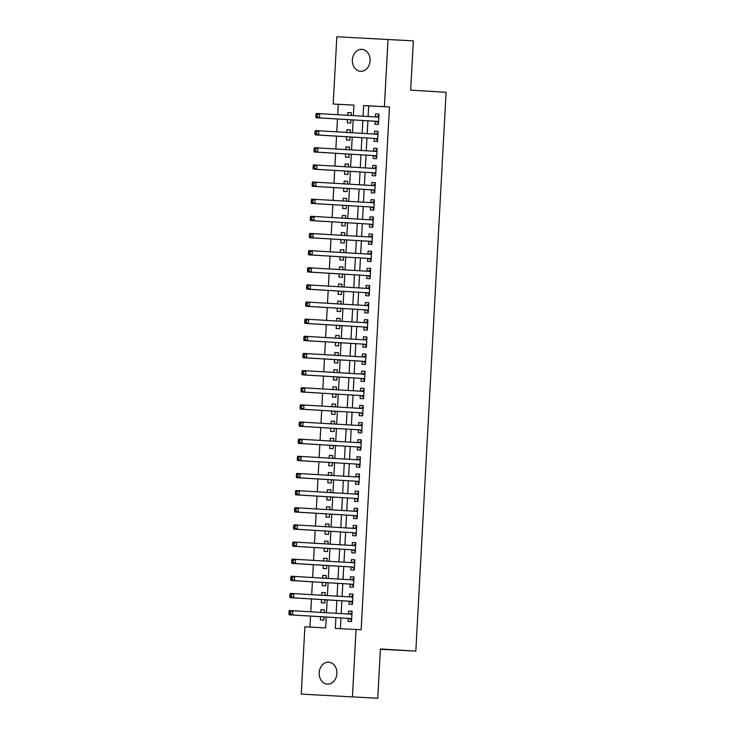 <?xml version="1.0" encoding="UTF-8"?>
<svg xmlns="http://www.w3.org/2000/svg" width="735" height="735" viewBox="0 0 735 735"><rect width="100%" height="100%" fill="white"/><g stroke="black" fill="none" stroke-linecap="round" stroke-linejoin="round"><path stroke-width="1.1" d="M370.082 60.794A10.988 8.866 93.4 0 1 360.573 71.304A10.988 8.866 93.4 0 1 352.377 59.884A10.988 8.866 93.4 0 1 361.886 49.374A10.988 8.866 93.4 0 1 370.082 60.794M336.896 673.591A10.988 8.866 93.4 0 1 327.387 684.11A10.988 8.866 93.4 0 1 319.192 672.69A10.988 8.866 93.4 0 1 328.701 662.18A10.988 8.866 93.4 0 1 336.896 673.591M353.948 105.133L333.203 104.03L336.841 36.75L413.336 40.884L410.663 90.166L446.09 92.288L415.826 651.091L380.399 648.968L377.735 698.25L301.24 694.116L304.887 626.836L325.642 627.901L326.23 617.033M338.256 104.333L337.696 114.678M337.466 118.996L336.768 131.822M336.538 136.14L335.84 148.966M335.61 153.284L334.912 166.11M334.682 170.419L333.984 183.245M333.754 187.563L333.056 200.389M332.826 204.707L332.128 217.532M331.898 221.841L331.2 234.667M330.971 238.985L330.272 251.811M330.043 256.129L329.344 268.955M329.115 273.273L328.416 286.099M328.187 290.408L327.488 303.233M327.259 307.552L326.56 320.377M326.322 324.695L325.633 337.521M325.394 341.83L324.705 354.656M324.466 358.974L323.777 371.8M323.538 376.118L322.849 388.944M322.61 393.262L321.921 406.087M321.682 410.396L320.993 423.222M320.754 427.54L320.065 440.366M319.826 444.684L319.137 457.51M318.898 461.828L318.209 474.654M317.97 478.963L317.272 491.788M317.042 496.107L316.344 508.932M316.114 513.25L315.416 526.076M315.186 530.385L314.488 543.211M314.258 547.529L313.56 560.355M313.331 564.673L312.632 577.499M312.403 581.817L311.704 594.643M311.475 598.951L310.776 611.777M310.547 616.095L309.95 627.102M375.144 121.257L374.988 124.252L378.442 124.435L379.003 114.145L375.539 113.971L375.383 116.938M374.216 138.4L374.06 141.396L377.514 141.57L378.075 131.289L374.611 131.115L374.455 134.082M373.288 155.535L373.132 158.54L376.586 158.714L377.147 148.433L373.683 148.259L373.527 151.226M372.36 172.679L372.204 175.683L375.659 175.858L376.219 165.568L372.755 165.393L372.599 168.361M371.432 189.823L371.276 192.818L374.731 193.002L375.291 182.712L371.827 182.537L371.671 185.505M370.504 206.967L370.348 209.962L373.803 210.136L374.363 199.856L370.899 199.681L370.743 202.649M369.576 224.101L369.411 227.106L372.875 227.28L373.435 217L369.971 216.816L369.815 219.793M368.648 241.245L368.483 244.25L371.947 244.424L372.498 234.134L369.043 233.96L368.887 236.927M367.721 258.389L367.555 261.384L371.019 261.559L371.57 251.278L368.116 251.104L367.95 254.071M366.793 275.524L366.627 278.528L370.091 278.703L370.642 268.422L367.188 268.247L367.022 271.215M365.865 292.668L365.699 295.672L369.163 295.847L369.714 285.557L366.26 285.382L366.094 288.35M364.937 309.812L364.771 312.807L368.235 312.991L368.786 302.701L365.332 302.526L365.166 305.494M364.009 326.956L363.843 329.951L367.307 330.125L367.858 319.844L364.404 319.67L364.238 322.637M363.081 344.09L362.915 347.095L366.379 347.269L366.93 336.988L363.476 336.805L363.31 339.781M362.153 361.234L361.987 364.238L365.451 364.413L366.002 354.123L362.548 353.948L362.383 356.916M361.225 378.378L361.06 381.373L364.523 381.557L365.075 371.267L361.62 371.092L361.455 374.06M360.297 395.522L360.132 398.517L363.586 398.692L364.147 388.411L360.692 388.236L360.527 391.204M359.369 412.657L359.204 415.661L362.658 415.835L363.219 405.555L359.764 405.371L359.599 408.338M358.441 429.8L358.276 432.796L361.73 432.979L362.291 422.689L358.836 422.515L358.671 425.482M357.513 446.944L357.348 449.939L360.802 450.114L361.363 439.833L357.908 439.659L357.743 442.626M356.585 464.079L356.42 467.083L359.874 467.258L360.435 456.977L356.971 456.793L356.815 459.77M355.648 481.223L355.492 484.227L358.946 484.402L359.507 474.112L356.043 473.937L355.887 476.905M354.72 498.367L354.564 501.362L358.019 501.546L358.579 491.256L355.115 491.081L354.959 494.049M353.792 515.511L353.636 518.506L357.091 518.68L357.651 508.399L354.187 508.225L354.031 511.192M352.864 532.645L352.708 535.65L356.163 535.824L356.723 525.543L353.259 525.36L353.103 528.336M351.936 549.789L351.78 552.793L355.235 552.968L355.795 542.678L352.331 542.504L352.175 545.471M351.008 566.933L350.852 569.928L354.307 570.103L354.867 559.822L351.404 559.647L351.247 562.615M350.081 584.068L349.924 587.072L353.379 587.247L353.939 576.966L350.476 576.791L350.319 579.759M349.153 601.212L348.987 604.216L352.451 604.39L353.011 594.101L349.548 593.926L349.391 596.893M324.411 609.866L320.947 609.655L320.8 612.384M320.57 616.693L320.396 619.945L323.85 620.12L324.025 616.904M325.339 592.722L321.875 592.52L321.728 595.24M321.498 599.558L321.324 602.801L324.778 602.976L324.953 599.76M326.267 575.578L322.812 575.376L322.656 578.096M322.426 582.414L322.252 585.657L325.706 585.832L325.881 582.625M327.194 558.444L323.74 558.232L323.593 560.961M323.354 565.27L323.179 568.513L326.634 568.697L326.809 565.481M327.975 544.019L328.122 541.272L324.668 541.089L324.521 543.817M324.282 548.135L324.107 551.379L327.562 551.553L327.737 548.338M328.903 526.885L329.05 524.129L325.596 523.954L325.449 526.673M325.21 530.992L325.035 534.235L328.49 534.409L328.664 531.194M329.978 507.012L326.524 506.81L326.377 509.53M326.138 513.848L325.963 517.091L329.427 517.275L329.592 514.059M330.906 489.877L327.452 489.666L327.305 492.395M327.066 496.704L326.891 499.956L330.355 500.131L330.529 496.915M331.834 472.734L328.38 472.522L328.233 475.251M327.994 479.569L327.819 482.812L331.283 482.987L331.457 479.771M332.762 455.59L329.308 455.388L329.161 458.107M328.922 462.425L328.747 465.668L332.211 465.843L332.385 462.637M333.69 438.455L330.236 438.244L330.088 440.963M329.85 445.281L329.675 448.525L333.139 448.708L333.313 445.493M334.471 424.031L334.618 421.284L331.163 421.1L331.016 423.829M330.778 428.147L330.603 431.39L334.067 431.564L334.241 428.349M335.399 406.896L335.546 404.14L332.091 403.965L331.944 406.685M331.706 411.003L331.531 414.246L334.995 414.421L335.169 411.205M336.474 387.023L333.019 386.821L332.872 389.541M332.643 393.859L332.459 397.102L335.923 397.277L336.097 394.07M337.402 369.889L333.947 369.677L333.8 372.406M333.571 376.715L333.387 379.967L336.85 380.142L337.025 376.926M338.33 352.745L334.875 352.534L334.728 355.262M334.498 359.58L334.315 362.824L337.778 362.998L337.953 359.783M339.258 335.601L335.803 335.399L335.656 338.118M335.426 342.437L335.252 345.68L338.706 345.854L338.881 342.639M340.186 318.466L336.731 318.255L336.584 320.974M336.354 325.293L336.18 328.536L339.634 328.72L339.809 325.504M340.966 304.042L341.123 301.286L337.659 301.111L337.512 303.84M337.282 308.149L337.108 311.401L340.562 311.576L340.737 308.36M341.894 286.907L342.051 284.151L338.587 283.976L338.44 286.696M338.21 291.014L338.036 294.257L341.49 294.432L341.665 291.216M342.979 267.035L339.515 266.833L339.368 269.552M339.138 273.87L338.964 277.113L342.418 277.288L342.593 274.082M343.906 249.9L340.443 249.689L340.296 252.417M340.066 256.726L339.892 259.979L343.346 260.153L343.521 256.938M344.834 232.756L341.371 232.545L341.224 235.273M340.994 239.592L340.819 242.835L344.274 243.009L344.449 239.794M345.762 215.612L342.299 215.41L342.152 218.13M341.922 222.448L341.747 225.691L345.202 225.865L345.377 222.65M346.543 201.197L346.69 198.441L343.227 198.266L343.08 200.986M342.85 205.304L342.675 208.547L346.13 208.731L346.304 205.515M347.471 184.053L347.618 181.297L344.164 181.122L344.008 183.851M343.778 188.16L343.603 191.412L347.058 191.587L347.232 188.371M348.399 166.909L348.546 164.162L345.092 163.978L344.945 166.707M344.706 171.025L344.531 174.268L347.986 174.443L348.16 171.227M349.474 147.046L346.02 146.844L345.873 149.563M345.634 153.881L345.459 157.125L348.914 157.299L349.088 154.093M350.402 129.911L346.948 129.7L346.801 132.419M346.562 136.738L346.387 139.981L349.842 140.165L350.016 136.949M324.264 612.586L324.411 609.829L320.947 609.655M325.192 595.451L325.339 592.695L321.875 592.52M326.119 578.307L326.267 575.551L322.812 575.376M327.047 561.163L327.194 558.407L323.74 558.232M328.122 541.272L324.668 541.089M329.05 524.129L325.596 523.954M329.831 509.741L329.978 506.985L326.524 506.81M330.759 492.597L330.906 489.841L327.452 489.666M331.687 475.453L331.834 472.706L328.38 472.522M332.615 458.318L332.762 455.562L329.308 455.388M333.543 441.175L333.69 438.418L330.236 438.244M334.618 421.284L331.163 421.1M335.546 404.14L332.091 403.965M336.327 389.752L336.474 386.996L333.019 386.821M337.255 372.608L337.411 369.852L333.947 369.677M338.183 355.464L338.339 352.717L334.875 352.534M339.111 338.33L339.267 335.573L335.803 335.399M340.039 321.186L340.195 318.43L336.731 318.255M341.123 301.286L337.659 301.111M342.051 284.151L338.587 283.976M342.832 269.763L342.979 267.007L339.515 266.833M343.76 252.619L343.906 249.863L340.443 249.689M344.687 235.476L344.834 232.729L341.371 232.545M345.615 218.341L345.762 215.585L342.299 215.41M346.69 198.441L343.227 198.266M347.618 181.297L344.164 181.122M348.546 164.162L345.092 163.978M349.327 149.775L349.474 147.018L346.02 146.844M350.255 132.631L350.402 129.875L346.948 129.7M347.49 119.603L347.315 122.846L350.779 123.021L350.944 119.805M351.183 115.487L351.33 112.74L347.875 112.556L347.728 115.285M335.904 617.62L335.325 628.397L361.133 629.757L389.449 106.942L368.694 105.886L368.125 116.507M367.886 120.825L367.197 133.651M366.958 137.959L366.269 150.785M366.03 155.103L365.341 167.929M365.102 172.247L364.404 185.073M364.174 189.391L363.476 202.208M363.246 206.526L362.548 219.352M362.318 223.67L361.62 236.495M361.39 240.814L360.692 253.639M360.462 257.948L359.764 270.774M359.534 275.092L358.836 287.918M358.606 292.236L357.908 305.062M357.679 309.38L356.98 322.206M356.751 326.515L356.052 339.34M355.823 343.658L355.124 356.484M354.895 360.802L354.196 373.628M353.967 377.937L353.269 390.763M353.039 395.081L352.341 407.907M352.102 412.225L351.413 425.05M351.174 429.369L350.485 442.194M350.246 446.503L349.557 459.329M349.318 463.647L348.629 476.473M348.39 480.791L347.701 493.617M347.462 497.935L346.773 510.751M346.534 515.07L345.845 527.895M345.606 532.213L344.917 545.039M344.678 549.357L343.989 562.183M343.75 566.492L343.052 579.318M342.822 583.636L342.124 596.462M341.894 600.78L341.196 613.606M340.966 617.924L340.388 628.655M348.225 618.355L348.059 621.351L351.523 621.534L352.083 611.244L348.62 611.07L348.463 614.037M380.381 649.281L415.826 651.091M377.735 698.25L301.24 694.116M388.034 39.359L384.387 106.639L363.632 105.583L363.062 116.203M389.449 106.942L384.387 106.639M356.071 629.454L352.433 696.734M362.824 120.522L362.135 133.347M361.896 137.656L361.207 150.482M360.968 154.8L360.279 167.626M360.04 171.944L359.351 184.77M359.112 189.079L358.423 201.904M358.184 206.223L357.495 219.048M357.256 223.367L356.567 236.192M356.328 240.51L355.639 253.336M355.4 257.645L354.702 270.471M354.472 274.789L353.774 287.615M353.544 291.933L352.846 304.759M352.616 309.077L351.918 321.893M351.688 326.211L350.99 339.037M350.76 343.355L350.062 356.181M349.832 360.499L349.134 373.325M348.904 377.634L348.206 390.46M347.977 394.778L347.278 407.603M347.049 411.922L346.35 424.747M346.121 429.065L345.422 441.891M345.193 446.2L344.494 459.026M344.265 463.344L343.567 476.17M343.337 480.488L342.639 493.314M342.4 497.623L341.711 510.448M341.472 514.766L340.783 527.592M340.544 531.91L339.855 544.736M339.616 549.054L338.927 561.88M338.688 566.189L337.999 579.015M337.76 583.333L337.071 596.159M336.832 600.477L336.143 613.302M353.379 115.625L353.948 105.087L333.203 104.03M326.459 612.724L327.158 599.898M327.387 595.58L328.086 582.754M328.315 578.436L329.014 565.61M329.243 561.292L329.941 548.466M330.171 544.157L330.869 531.332M331.099 527.013L331.797 514.188M332.027 509.87L332.725 497.044M332.955 492.735L333.653 479.909M333.883 475.591L334.581 462.765M334.811 458.447L335.509 445.621M335.739 441.303L336.437 428.477M336.676 424.168L337.365 411.343M337.604 407.025L338.293 394.199M338.532 389.881L339.221 377.055M339.46 372.737L340.149 359.92M340.388 355.602L341.077 342.776M341.316 338.458L342.005 325.633M342.244 321.314L342.933 308.489M343.171 304.18L343.861 291.354M344.099 287.036L344.788 274.21M345.027 269.892L345.726 257.066M345.955 252.748L346.654 239.922M346.883 235.613L347.581 222.788M347.811 218.47L348.509 205.644M348.739 201.326L349.437 188.5M349.667 184.191L350.365 171.365M350.595 167.047L351.293 154.221M351.523 149.903L352.221 137.077M352.451 132.759L353.149 119.934M368.694 105.886L363.632 105.583M352.074 611.281L348.62 611.07M351.33 112.767L347.875 112.556M353.002 594.137L349.548 593.926M353.93 576.993L350.476 576.791M354.858 559.85L351.404 559.647M355.795 542.715L352.331 542.504M356.723 525.571L353.259 525.36M357.651 508.427L354.187 508.225M358.579 491.283L355.115 491.081M359.507 474.149L356.043 473.937M360.435 457.005L356.971 456.793M361.363 439.861L357.908 439.659M362.291 422.726L358.836 422.515M363.219 405.582L359.764 405.371M364.147 388.438L360.692 388.236M365.075 371.294L361.62 371.092M366.002 354.16L362.548 353.948M366.93 337.016L363.476 336.805M367.858 319.872L364.404 319.67M368.786 302.737L365.332 302.526M369.714 285.593L366.26 285.382M370.642 268.45L367.188 268.247M371.57 251.306L368.116 251.104M372.498 234.171L369.043 233.96M373.426 217.027L369.971 216.816M374.354 199.883L370.899 199.681M375.282 182.749L371.827 182.537M376.21 165.605L372.755 165.393M377.147 148.461L373.683 148.259M378.075 131.317L374.611 131.115M379.003 114.182L375.539 113.971M289.002 611.786L288.91 613.505L290.297 613.569L290.389 611.86L289.002 611.786L289.351 610.528L351.918 614.249M290.389 611.86L292.815 610.702L292.576 614.984L289.121 614.809L349.033 618.401A1.718 1.011 92.9 0 1 349.41 618.548L351.596 620.23M349.033 618.401L292.576 614.984L290.297 613.569M349.456 614.102A1.718 1.011 92.9 0 0 349.649 614.019L352.01 612.604M288.91 613.505L289.121 614.809M289.93 594.643L289.838 596.361L291.225 596.425L291.317 594.716L289.93 594.643L290.279 593.384L352.846 597.105M291.317 594.716L293.743 593.558L293.504 597.849L290.049 597.674L349.961 601.258A1.718 1.011 92.9 0 1 350.338 601.405L352.524 603.095M352.616 601.386L293.504 597.849L291.225 596.425M350.384 596.958A1.718 1.011 92.9 0 0 350.577 596.875L352.938 595.46M289.838 596.361L290.049 597.674M290.858 577.499L290.766 579.217L292.153 579.29L292.245 577.572L290.858 577.499L291.207 576.24L353.774 579.961M292.245 577.572L294.671 576.424L294.432 580.705L290.977 580.531L350.889 584.123A1.718 1.011 92.9 0 1 351.266 584.27L353.452 585.951M350.889 584.123L294.432 580.705L292.153 579.29M351.321 579.814A1.718 1.011 92.9 0 0 351.505 579.731L353.866 578.326M290.766 579.217L290.977 580.531M291.786 560.364L291.694 562.073L293.081 562.146L293.173 560.428L291.786 560.364L292.135 559.105L354.702 562.826M293.173 560.428L295.599 559.28L295.36 563.561L291.905 563.387L351.817 566.979A1.718 1.011 92.9 0 1 352.194 567.126L354.38 568.807M351.817 566.979L295.36 563.561L293.081 562.146M352.249 562.679A1.718 1.011 92.9 0 0 352.442 562.597L354.794 561.182M291.694 562.073L291.905 563.387M292.714 543.22L292.622 544.938L294.009 545.003L294.101 543.294L292.714 543.22L293.063 541.961L355.63 545.682M294.101 543.294L296.527 542.136L296.297 546.427L292.833 546.243L352.745 549.835A1.718 1.011 92.9 0 1 353.122 549.982L355.308 551.663M352.745 549.835L296.297 546.427L294.009 545.003M353.177 545.535A1.718 1.011 92.9 0 0 353.37 545.453L355.722 544.038M292.622 544.938L292.833 546.243M293.651 526.076L293.55 527.794L294.937 527.868L295.029 526.15L293.651 526.076L293.991 524.818L356.558 528.538M295.029 526.15L297.454 524.992L297.225 529.283L293.761 529.108L353.673 532.7A1.718 1.011 92.9 0 1 354.05 532.847L356.236 534.529M353.673 532.7L297.225 529.283L294.937 527.868M354.105 528.391A1.718 1.011 92.9 0 0 354.298 528.309L356.65 526.903M293.55 527.794L293.761 529.108M294.579 508.942L294.478 510.65L295.865 510.724L295.957 509.006L294.579 508.942L294.919 507.674L357.486 511.395M295.957 509.006L298.382 507.857L298.153 512.139L294.689 511.964L354.61 515.557A1.718 1.011 92.9 0 1 354.977 515.704L357.164 517.385M354.61 515.557L298.153 512.139L295.865 510.724M355.033 511.248A1.718 1.011 92.9 0 0 355.225 511.165L357.577 509.759M294.478 510.65L294.689 511.964M295.507 491.798L295.415 493.507L296.793 493.58L296.885 491.871L295.507 491.798L295.847 490.539L358.414 494.26M296.885 491.871L299.31 490.714L299.081 494.995L295.617 494.82L355.538 498.413A1.718 1.011 92.9 0 1 355.905 498.56L358.092 500.241M355.538 498.413L299.081 494.995L296.793 493.58M355.96 494.113A1.718 1.011 92.9 0 0 356.153 494.03L358.505 492.615M295.415 493.507L295.617 494.82M296.435 474.654L296.343 476.372L297.721 476.436L297.813 474.727L296.435 474.654L296.784 473.395L359.341 477.116M297.813 474.727L300.238 473.57L300.009 477.86L296.545 477.676L356.466 481.269A1.718 1.011 92.9 0 1 356.833 481.416L359.02 483.106M359.112 481.397L300.009 477.86L297.721 476.436M356.888 476.969A1.718 1.011 92.9 0 0 357.081 476.886L359.433 475.471M296.343 476.372L296.545 477.676M297.363 457.51L297.271 459.228L298.649 459.301L298.741 457.583L297.363 457.51L297.712 456.251L360.269 459.972M298.741 457.583L301.166 456.435L300.937 460.716L297.473 460.542L357.394 464.134A1.718 1.011 92.9 0 1 357.761 464.281L359.948 465.962M357.394 464.134L300.937 460.716L298.649 459.301M357.816 459.825A1.718 1.011 92.9 0 0 358.009 459.742L360.361 458.337M297.271 459.228L297.473 460.542M298.291 440.375L298.199 442.084L299.577 442.158L299.669 440.44L298.291 440.375L298.64 439.117L361.197 442.828M299.669 440.44L302.094 439.291L301.864 443.572L298.401 443.398L358.322 446.99A1.718 1.011 92.9 0 1 358.689 447.137L360.876 448.819M358.322 446.99L301.864 443.572L299.577 442.158M358.744 442.681A1.718 1.011 92.9 0 0 358.937 442.608L361.289 441.193M298.199 442.084L298.401 443.398M299.219 423.231L299.127 424.949L300.505 425.014L300.597 423.305L299.219 423.231L299.568 421.973L362.125 425.694M300.597 423.305L303.022 422.147L302.792 426.438L299.329 426.254L359.25 429.846A1.718 1.011 92.9 0 1 359.617 429.993L361.804 431.675M359.25 429.846L302.792 426.438L300.505 425.014M359.672 425.547A1.718 1.011 92.9 0 0 359.865 425.464L362.217 424.049M299.127 424.949L299.329 426.254M300.146 406.087L300.055 407.806L301.433 407.879L301.525 406.161L300.146 406.087L300.496 404.829L363.053 408.55M301.525 406.161L303.95 405.003L303.72 409.294L300.257 409.119L360.178 412.712A1.718 1.011 92.9 0 1 360.545 412.849L362.732 414.54M360.178 412.712L303.72 409.294L301.433 407.879M360.6 408.403A1.718 1.011 92.9 0 0 360.793 408.32L363.145 406.914M300.055 407.806L300.257 409.119M301.074 388.953L300.983 390.662L302.361 390.735L302.452 389.017L301.074 388.953L301.423 387.685L363.981 391.406M302.452 389.017L304.878 387.869L304.648 392.15L301.185 391.975L361.106 395.568A1.718 1.011 92.9 0 1 361.473 395.715L363.66 397.396M361.106 395.568L304.648 392.15L302.361 390.735M361.528 391.259A1.718 1.011 92.9 0 0 361.721 391.176L364.073 389.77M300.983 390.662L301.185 391.975M302.002 371.809L301.91 373.518L303.289 373.591L303.39 371.882L302.002 371.809L302.351 370.55L364.909 374.271M303.39 371.882L305.806 370.725L305.576 375.006L302.122 374.832L362.033 378.424A1.718 1.011 92.9 0 1 362.401 378.571L364.588 380.252M362.033 378.424L305.576 375.006L303.289 373.591M362.456 374.124A1.718 1.011 92.9 0 0 362.649 374.041L365.001 372.627M301.91 373.518L302.122 374.832M302.93 354.665L302.838 356.383L304.216 356.447L304.318 354.739L302.93 354.665L303.279 353.406L365.846 357.127M304.318 354.739L306.734 353.581L306.504 357.871L303.05 357.688L362.961 361.28A1.718 1.011 92.9 0 1 363.329 361.427L365.515 363.118M365.607 361.409L306.504 357.871L304.216 356.447M363.384 356.98A1.718 1.011 92.9 0 0 363.577 356.898L365.929 355.483M302.838 356.383L303.05 357.688M303.858 337.521L303.766 339.239L305.144 339.313L305.245 337.595L303.858 337.521L304.207 336.262L366.774 339.983M305.245 337.595L307.662 336.437L307.432 340.728L303.978 340.553L363.889 344.145A1.718 1.011 92.9 0 1 364.257 344.292L366.443 345.974M363.889 344.145L307.432 340.728L305.144 339.313M364.312 339.836A1.718 1.011 92.9 0 0 364.505 339.754L366.857 338.348M303.766 339.239L303.978 340.553M304.786 320.387L304.694 322.095L306.082 322.169L306.173 320.451L304.786 320.387L305.135 319.128L367.702 322.84M306.173 320.451L308.59 319.302L308.36 323.584L304.906 323.409L364.817 327.002A1.718 1.011 92.9 0 1 365.185 327.148L367.371 328.83M364.817 327.002L308.36 323.584L306.082 322.169M365.24 322.693A1.718 1.011 92.9 0 0 365.433 322.61L367.785 321.204M304.694 322.095L304.906 323.409M305.714 303.243L305.622 304.961L307.01 305.025L307.101 303.316L305.714 303.243L306.063 301.984L368.63 305.705M307.101 303.316L309.518 302.159L309.288 306.44L305.833 306.265L365.745 309.858A1.718 1.011 92.9 0 1 366.113 310.005L368.299 311.686M365.745 309.858L309.288 306.44L307.01 305.025M366.168 305.558A1.718 1.011 92.9 0 0 366.361 305.475L368.713 304.06M305.622 304.961L305.833 306.265M306.642 286.099L306.55 287.817L307.937 287.881L308.029 286.172L306.642 286.099L306.991 284.84L369.558 288.561M308.029 286.172L310.446 285.015L310.216 289.305L306.761 289.131L366.673 292.714A1.718 1.011 92.9 0 1 367.041 292.861L369.227 294.551M366.673 292.714L310.216 289.305L307.937 287.881M367.096 288.414A1.718 1.011 92.9 0 0 367.289 288.331L369.641 286.916M306.55 287.817L306.761 289.131M307.57 268.955L307.478 270.673L308.865 270.746L308.957 269.028L307.57 268.955L307.919 267.696L370.486 271.417M308.957 269.028L311.374 267.88L311.144 272.161L307.689 271.987L367.601 275.579A1.718 1.011 92.9 0 1 367.978 275.726L370.155 277.407M367.601 275.579L311.144 272.161L308.865 270.746M368.024 271.27A1.718 1.011 92.9 0 0 368.217 271.187L370.569 269.782M307.478 270.673L307.689 271.987M308.498 251.82L308.406 253.529L309.793 253.603L309.885 251.885L308.498 251.82L308.847 250.562L371.414 254.282M309.885 251.885L312.311 250.736L312.072 255.017L308.617 254.843L368.529 258.435A1.718 1.011 92.9 0 1 368.906 258.582L371.083 260.263M368.529 258.435L312.072 255.017L309.793 253.603M368.952 254.135A1.718 1.011 92.9 0 0 369.145 254.053L371.497 252.638M308.406 253.529L308.617 254.843M309.426 234.676L309.334 236.394L310.721 236.459L310.813 234.75L309.426 234.676L309.775 233.418L372.342 237.139M310.813 234.75L313.239 233.592L313 237.883L309.545 237.699L369.457 241.291A1.718 1.011 92.9 0 1 369.834 241.438L372.02 243.12M372.112 241.42L313 237.883L310.721 236.459M369.88 236.992A1.718 1.011 92.9 0 0 370.072 236.909L372.424 235.494M309.334 236.394L309.545 237.699M310.354 217.532L310.262 219.25L311.649 219.324L311.741 217.606L310.354 217.532L310.703 216.274L373.27 219.995M311.741 217.606L314.167 216.448L313.928 220.739L310.473 220.564L370.385 224.157A1.718 1.011 92.9 0 1 370.762 224.304L372.948 225.985M370.385 224.157L313.928 220.739L311.649 219.324M370.808 219.848A1.718 1.011 92.9 0 0 371 219.765L373.362 218.359M310.262 219.25L310.473 220.564M311.282 200.398L311.19 202.107L312.577 202.18L312.669 200.462L311.282 200.398L311.631 199.13L374.198 202.851M312.669 200.462L315.094 199.314L314.856 203.595L311.401 203.42L371.313 207.013A1.718 1.011 92.9 0 1 371.69 207.16L373.876 208.841M371.313 207.013L314.856 203.595L312.577 202.18M371.735 202.704A1.718 1.011 92.9 0 0 371.928 202.621L374.29 201.215M311.19 202.107L311.401 203.42M312.21 183.254L312.118 184.963L313.505 185.036L313.597 183.327L312.21 183.254L312.559 181.995L375.126 185.716M313.597 183.327L316.022 182.17L315.784 186.451L312.329 186.277L372.241 189.869A1.718 1.011 92.9 0 1 372.617 190.016L374.804 191.697M372.241 189.869L315.784 186.451L313.505 185.036M372.673 185.569A1.718 1.011 92.9 0 0 372.856 185.486L375.217 184.072M312.118 184.963L312.329 186.277M313.138 166.11L313.046 167.828L314.433 167.892L314.525 166.183L313.138 166.11L313.487 164.851L376.054 168.572M314.525 166.183L316.95 165.026L316.712 169.316L313.257 169.133L373.169 172.725A1.718 1.011 92.9 0 1 373.545 172.872L375.732 174.562M373.169 172.725L316.712 169.316L314.433 167.892M373.6 168.425A1.718 1.011 92.9 0 0 373.793 168.343L376.145 166.928M313.046 167.828L313.257 169.133M314.075 148.966L313.974 150.684L315.361 150.758L315.453 149.04L314.075 148.966L314.415 147.707L376.981 151.428M315.453 149.04L317.878 147.891L317.649 152.173L314.185 151.998L374.097 155.59A1.718 1.011 92.9 0 1 374.473 155.737L376.66 157.419M374.097 155.59L317.649 152.173L315.361 150.758M374.528 151.281A1.718 1.011 92.9 0 0 374.721 151.199L377.073 149.793M313.974 150.684L314.185 151.998M315.003 131.831L314.902 133.54L316.289 133.614L316.381 131.896L315.003 131.831L315.343 130.573L377.909 134.294M316.381 131.896L318.806 130.747L318.577 135.029L315.113 134.854L375.025 138.446A1.718 1.011 92.9 0 1 375.401 138.593L377.588 140.275M375.025 138.446L318.577 135.029L316.289 133.614M375.456 134.137A1.718 1.011 92.9 0 0 375.649 134.064L378.001 132.649M314.902 133.54L315.113 134.854M315.931 114.688L315.829 116.406L317.217 116.47L317.309 114.761L315.931 114.688L316.27 113.429L378.837 117.15M317.309 114.761L319.734 113.603L319.504 117.894L316.041 117.71L375.962 121.303A1.718 1.011 92.9 0 1 376.329 121.45L378.516 123.131M378.608 121.431L319.504 117.894L317.217 116.47M376.384 117.003A1.718 1.011 92.9 0 0 376.577 116.92L378.929 115.505M315.829 116.406L316.041 117.71M351.679 618.668L349.41 618.548M351.927 614.129L349.649 614.019M352.607 601.524L350.338 601.405M352.616 601.395L349.961 601.258M352.855 596.995L350.577 596.875M353.535 584.38L351.266 584.27M353.783 579.851L351.505 579.731M354.463 567.245L352.194 567.126M354.711 562.707L352.442 562.597M355.391 550.102L353.122 549.982M355.639 545.563L353.37 545.453M356.319 532.958L354.05 532.847M356.567 528.428L354.298 528.309M357.247 515.814L354.977 515.704M357.495 511.284L355.225 511.165M358.175 498.679L355.905 498.56M358.423 494.141L356.153 494.03M359.103 481.535L356.833 481.416M359.112 481.407L356.466 481.269M359.351 477.006L357.081 476.886M360.031 464.391L357.761 464.281M360.279 459.862L358.009 459.742M360.958 447.257L358.689 447.137M361.207 442.718L358.937 442.608M361.886 430.113L359.617 429.993M362.135 425.574L359.865 425.464M362.814 412.969L360.545 412.849M363.062 408.44L360.793 408.32M363.742 395.825L361.473 395.715M363.99 391.296L361.721 391.176M364.67 378.69L362.401 378.571M364.918 374.152L362.649 374.041M365.598 361.546L363.329 361.427M365.607 361.418L362.961 361.28M365.846 357.017L363.577 356.898M366.526 344.403L364.257 344.292M366.774 339.873L364.505 339.754M367.463 327.268L365.185 327.148M367.702 322.729L365.433 322.61M368.391 310.124L366.113 310.005M368.63 305.585L366.361 305.475M369.319 292.98L367.041 292.861M369.558 288.451L367.289 288.331M370.247 275.836L367.978 275.726M370.486 271.307L368.217 271.187M371.175 258.702L368.906 258.582M371.414 254.163L369.145 254.053M372.103 241.558L369.834 241.438M372.112 241.429L369.457 241.291M372.342 237.019L370.072 236.909M373.031 224.414L370.762 224.304M373.279 219.884L371 219.765M373.959 207.27L371.69 207.16M374.207 202.741L371.928 202.621M374.887 190.135L372.617 190.016M375.135 185.597L372.856 185.486M375.815 172.991L373.545 172.872M376.063 168.462L373.793 168.343M376.743 155.848L374.473 155.737M376.991 151.318L374.721 151.199M377.671 138.713L375.401 138.593M377.919 134.174L375.649 134.064M378.598 121.569L376.329 121.45M378.608 121.44L375.962 121.303M378.847 117.03L376.577 116.92"/></g></svg>
